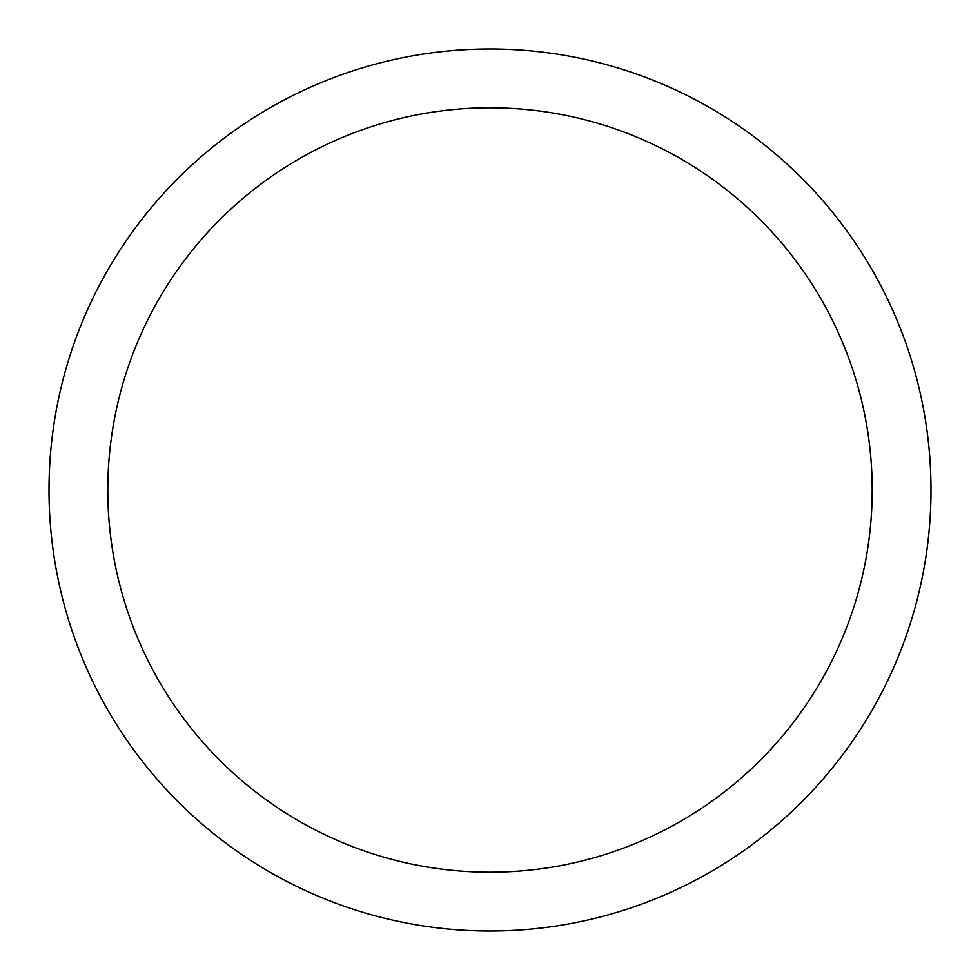<?xml version="1.0" encoding="UTF-8"?>
<svg xmlns="http://www.w3.org/2000/svg" width="980" height="980" viewBox="0 0 980 980"><rect width="100%" height="100%" fill="white"/><g stroke="black" fill="none" stroke-linecap="round" stroke-linejoin="round"><path stroke-width="1.47" d="M490 49A441 441 0 0 1 931 490A441 441 0 0 1 490 931A441 441 0 0 1 49 490A441 441 0 0 1 490 49M490 107.8A382.2 382.2 0 0 1 872.2 490A382.2 382.2 0 0 1 490 872.2A382.2 382.2 0 0 1 107.8 490A382.2 382.2 0 0 1 490 107.8"/></g></svg>
